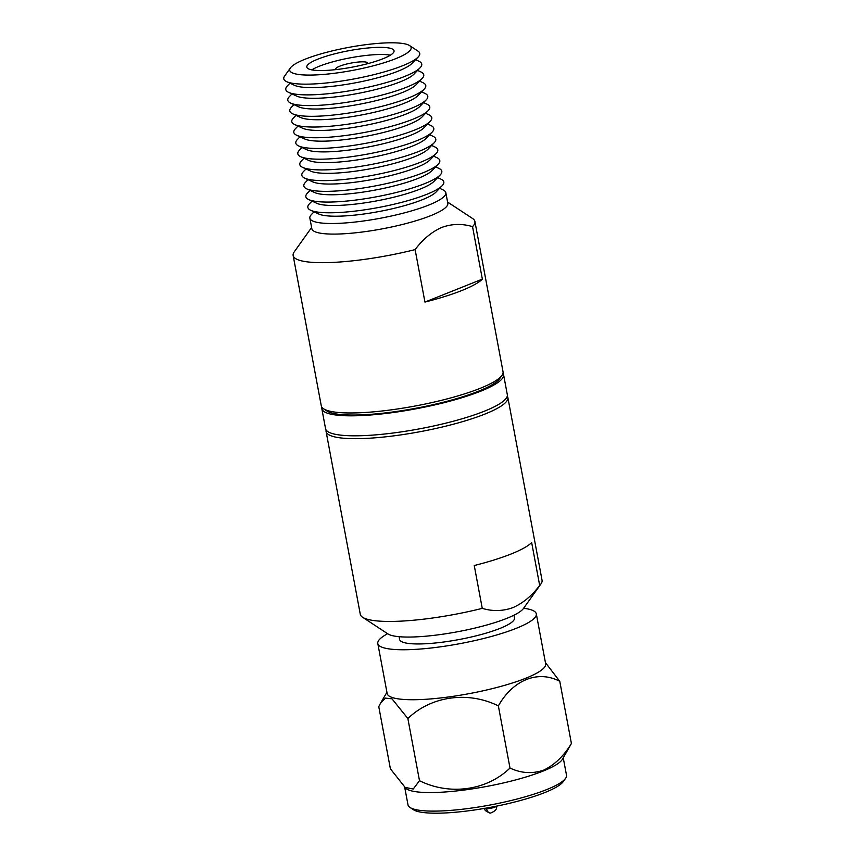 <?xml version="1.0" encoding="UTF-8"?>
<svg xmlns="http://www.w3.org/2000/svg" width="856" height="856" viewBox="0 0 856 856"><rect width="100%" height="100%" fill="white"/><g stroke="black" fill="none" stroke-linecap="round" stroke-linejoin="round"><path stroke-width="1.28" d="M326.083 431.51L360.29 614.276A92.459 17.473 -10.6 0 0 362.612 617.272L387.875 633.889A70.267 13.279 -10.6 0 0 409.243 637.057A70.267 13.279 -10.6 0 0 506.827 618.353A70.267 13.279 -10.6 0 0 523.433 608.52L540.981 583.888A92.459 17.473 -10.6 0 0 542.051 580.261L507.854 397.494A92.459 17.473 169.4 0 1 455.67 423.602A92.459 17.473 169.4 0 1 356.524 438.668A92.459 17.473 169.4 0 1 326.083 431.51A92.459 17.473 169.4 0 1 326.136 430.022M539.676 585.408C531.94 595.744 523.037 603.138 512.969 607.6C502.879 611.238 492.649 611.494 482.26 608.359L474.245 565.527A92.459 17.473 -10.6 0 0 531.662 542.565L539.676 585.408A92.459 17.473 -10.6 0 0 540.981 583.888M362.612 617.272A92.459 17.473 -10.6 0 0 390.732 621.445A92.459 17.473 -10.6 0 0 482.26 608.359M399.099 636.693L399.613 639.432A58.433 11.042 -10.6 0 0 418.851 643.958A58.433 11.042 -10.6 0 0 481.511 634.435A58.433 11.042 -10.6 0 0 514.488 617.936L513.975 615.197M523.605 608.274A80.624 15.237 169.4 0 1 536.305 613.859A80.624 15.237 169.4 0 1 490.798 636.629A80.624 15.237 169.4 0 1 404.353 649.758A80.624 15.237 169.4 0 1 377.806 643.519A80.624 15.237 169.4 0 1 387.618 633.718M377.806 643.519L387.158 693.499A80.624 15.237 -10.6 0 0 413.705 699.737A80.624 15.237 -10.6 0 0 500.15 686.598A80.624 15.237 -10.6 0 0 545.657 663.839L536.305 613.859M559.781 681.333L571.412 743.49L562.435 759.261A80.624 15.237 -10.6 0 1 543.025 771.096A80.624 15.237 -10.6 0 1 431.071 792.56A80.624 15.237 -10.6 0 1 406.022 788.537L390.4 768.816L378.769 706.66L380.439 703.386L385.425 698.122L392.005 698.828L407.863 718.548C430.975 696.142 467.89 690.781 498.363 705.89C512.926 679.985 537.964 669.767 559.781 681.333L545.433 662.619M404.417 787.263L413.245 789.029L419.494 780.704C449.603 795.663 486.583 790.687 509.994 768.046C520.994 773.246 532.132 773.974 543.41 770.24C554.356 765.114 563.687 756.201 571.412 743.49M404.749 787.531L408.002 804.875A80.624 15.237 -10.6 0 0 410.024 807.476A80.624 15.237 -10.6 0 0 434.548 811.114A80.624 15.237 -10.6 0 0 546.503 789.66A80.624 15.237 -10.6 0 0 565.559 778.372A80.624 15.237 -10.6 0 0 566.501 775.215L563.248 757.87M410.024 807.476L413.384 809.701A77.671 14.68 -10.6 0 0 437.009 813.2A77.671 14.68 -10.6 0 0 544.865 792.528A77.671 14.68 -10.6 0 0 563.216 781.656L565.559 778.372M507.266 396.125A92.459 17.473 169.4 0 1 507.854 397.494M419.494 780.704L407.863 718.548M498.363 705.89L509.994 768.046M321.856 407.178A92.459 17.473 -10.6 0 0 321.813 408.654L325.548 428.653A92.459 17.473 -10.6 0 0 355.989 435.811A92.459 17.473 -10.6 0 0 484.378 411.201A92.459 17.473 -10.6 0 0 507.319 394.637L503.574 374.639A92.459 17.473 -10.6 0 0 502.996 373.27M321.813 408.654A92.459 17.473 -10.6 0 0 352.255 415.823A92.459 17.473 -10.6 0 0 480.644 391.213A92.459 17.473 -10.6 0 0 503.574 374.639M390.796 42.8A61.76 11.674 169.4 0 1 409.585 45.582A61.76 11.674 169.4 0 1 395.814 58.647A61.76 11.674 169.4 0 1 310.054 75.082A61.76 11.674 169.4 0 1 290.441 67.881A61.76 11.674 169.4 0 1 330.009 51.446A61.76 11.674 169.4 0 1 390.796 42.8M409.585 45.582L418.006 51.125A69.165 13.065 169.4 0 1 418.092 57.085A69.165 13.065 169.4 0 1 402.588 65.752A69.165 13.065 169.4 0 1 306.555 84.156A69.165 13.065 169.4 0 1 286.674 81.673A69.165 13.065 169.4 0 1 284.588 76.098L290.441 67.881M321.417 70.545A44.384 8.389 169.4 0 1 306.801 67.11A44.384 8.389 169.4 0 1 317.811 59.16A44.384 8.389 169.4 0 1 379.443 47.348A44.384 8.389 169.4 0 1 394.049 50.782A44.384 8.389 169.4 0 1 369 63.312A44.384 8.389 169.4 0 1 321.417 70.545M390.422 55.159A44.384 8.389 -10.6 0 0 380.77 54.484A44.384 8.389 -10.6 0 0 319.149 66.297A44.384 8.389 -10.6 0 0 311.777 69.871M336.14 69.571A16.275 3.071 169.4 0 1 339.8 66.158A16.275 3.071 169.4 0 1 362.398 61.825A16.275 3.071 169.4 0 1 367.599 63.686M439.642 188.309L442.937 189.839A69.165 13.065 169.4 0 1 445.826 192.707L447.806 203.289A69.165 13.065 169.4 0 1 430.654 215.691A69.165 13.065 169.4 0 1 334.61 234.095A69.165 13.065 169.4 0 1 311.841 228.734L309.861 218.152A69.165 13.065 169.4 0 1 311.52 214.428L314.034 211.817M424.94 302.072L415.117 249.599C422.853 239.263 431.756 231.858 441.824 227.407C451.915 223.758 462.144 223.512 472.533 226.637L482.356 279.12A92.459 17.473 169.4 0 1 424.94 302.072L482.356 279.12M447.57 202.048L472.598 218.515A92.459 17.473 169.4 0 1 474.92 221.501A92.459 17.473 169.4 0 1 472.533 226.637M437.641 177.599L440.926 179.118A69.165 13.065 169.4 0 1 442.156 185.709L436.068 192.022A61.76 11.674 169.4 0 1 422.233 199.769A61.76 11.674 169.4 0 1 363.811 214.011A61.76 11.674 169.4 0 1 318.71 213.989L310.739 210.298A69.165 13.065 169.4 0 1 309.508 203.707L312.023 201.107M445.826 192.707A69.165 13.065 169.4 0 1 428.663 205.098A69.165 13.065 169.4 0 1 332.631 223.502A69.165 13.065 169.4 0 1 309.861 218.152M442.156 185.709A69.165 13.065 169.4 0 1 426.663 194.376A69.165 13.065 169.4 0 1 361.243 210.319A69.165 13.065 169.4 0 1 310.739 210.298M435.64 166.877L438.925 168.397A69.165 13.065 169.4 0 1 440.155 174.988L434.067 181.311A61.76 11.674 169.4 0 1 420.221 189.058A61.76 11.674 169.4 0 1 361.799 203.289A61.76 11.674 169.4 0 1 316.699 203.268L308.738 199.576A69.165 13.065 169.4 0 1 307.507 192.996L310.022 190.385M440.155 174.988A69.165 13.065 169.4 0 1 424.651 183.655A69.165 13.065 169.4 0 1 359.242 199.598A69.165 13.065 169.4 0 1 308.738 199.576M433.628 156.156L436.913 157.675A69.165 13.065 169.4 0 1 438.144 164.266L432.055 170.59A61.76 11.674 169.4 0 1 418.22 178.337A61.76 11.674 169.4 0 1 359.798 192.568A61.76 11.674 169.4 0 1 314.698 192.557L306.726 188.866A69.165 13.065 169.4 0 1 305.496 182.275L308.01 179.664M438.144 164.266A69.165 13.065 169.4 0 1 422.65 172.944A69.165 13.065 169.4 0 1 357.23 188.876A69.165 13.065 169.4 0 1 306.726 188.866M431.627 145.434L434.912 146.965A69.165 13.065 169.4 0 1 436.143 153.545L430.054 159.869A61.76 11.674 169.4 0 1 416.209 167.616A61.76 11.674 169.4 0 1 357.787 181.846A61.76 11.674 169.4 0 1 312.686 181.836L304.725 178.144A69.165 13.065 169.4 0 1 303.495 171.553L306.009 168.942M436.143 153.545A69.165 13.065 169.4 0 1 420.638 162.223A69.165 13.065 169.4 0 1 355.229 178.155A69.165 13.065 169.4 0 1 304.725 178.144M429.616 134.724L432.901 136.243A69.165 13.065 169.4 0 1 434.131 142.834L428.043 149.147A61.76 11.674 169.4 0 1 414.208 156.894A61.76 11.674 169.4 0 1 355.786 171.136A61.76 11.674 169.4 0 1 310.685 171.114L302.714 167.423A69.165 13.065 169.4 0 1 301.483 160.832L303.998 158.232M434.131 142.834A69.165 13.065 169.4 0 1 418.638 151.501A69.165 13.065 169.4 0 1 353.218 167.444A69.165 13.065 169.4 0 1 302.714 167.423M427.615 124.002L430.9 125.522A69.165 13.065 169.4 0 1 432.13 132.113L426.042 138.437A61.76 11.674 169.4 0 1 412.196 146.183A61.76 11.674 169.4 0 1 353.774 160.414A61.76 11.674 169.4 0 1 308.674 160.393L300.713 156.702A69.165 13.065 169.4 0 1 299.482 150.121L301.997 147.51M432.13 132.113A69.165 13.065 169.4 0 1 416.637 140.78A69.165 13.065 169.4 0 1 351.217 156.723A69.165 13.065 169.4 0 1 300.713 156.702M425.603 113.281L428.888 114.8A69.165 13.065 169.4 0 1 430.129 121.392L424.03 127.715A61.76 11.674 169.4 0 1 410.195 135.462A61.76 11.674 169.4 0 1 351.773 149.693A61.76 11.674 169.4 0 1 306.673 149.682L298.712 145.991A69.165 13.065 169.4 0 1 297.471 139.4L299.985 136.789M430.129 121.392A69.165 13.065 169.4 0 1 414.625 130.069A69.165 13.065 169.4 0 1 349.205 146.001A69.165 13.065 169.4 0 1 298.712 145.991M423.602 102.559L426.887 104.09A69.165 13.065 169.4 0 1 428.118 110.67L422.029 116.994A61.76 11.674 169.4 0 1 408.184 124.741A61.76 11.674 169.4 0 1 349.762 138.972A61.76 11.674 169.4 0 1 304.661 138.961L296.7 135.269A69.165 13.065 169.4 0 1 295.47 128.678L297.984 126.067M428.118 110.67A69.165 13.065 169.4 0 1 412.624 119.348A69.165 13.065 169.4 0 1 347.204 135.28A69.165 13.065 169.4 0 1 296.7 135.269M421.591 91.849L424.876 93.368A69.165 13.065 169.4 0 1 426.117 99.959L420.018 106.272A61.76 11.674 169.4 0 1 406.183 114.019A61.76 11.674 169.4 0 1 347.761 128.261A61.76 11.674 169.4 0 1 302.66 128.239L294.699 124.548A69.165 13.065 169.4 0 1 293.458 117.957L295.973 115.357M426.117 99.959A69.165 13.065 169.4 0 1 410.613 108.626A69.165 13.065 169.4 0 1 345.193 124.569A69.165 13.065 169.4 0 1 294.699 124.548M419.59 81.127L422.875 82.647A69.165 13.065 169.4 0 1 424.105 89.238L418.017 95.562A61.76 11.674 169.4 0 1 404.171 103.309A61.76 11.674 169.4 0 1 345.749 117.54A61.76 11.674 169.4 0 1 300.649 117.518L292.688 113.827A69.165 13.065 169.4 0 1 291.457 107.246L293.972 104.635M424.105 89.238A69.165 13.065 169.4 0 1 408.612 97.905A69.165 13.065 169.4 0 1 343.192 113.848A69.165 13.065 169.4 0 1 292.688 113.827M417.578 70.406L420.863 71.925A69.165 13.065 169.4 0 1 422.104 78.517L416.005 84.84A61.76 11.674 169.4 0 1 402.17 92.587A61.76 11.674 169.4 0 1 343.748 106.818A61.76 11.674 169.4 0 1 298.648 106.807L290.687 103.116A69.165 13.065 169.4 0 1 289.446 96.525L291.96 93.914M422.104 78.517A69.165 13.065 169.4 0 1 406.6 87.194A69.165 13.065 169.4 0 1 341.18 103.127A69.165 13.065 169.4 0 1 290.687 103.116M415.577 59.685L418.862 61.215A69.165 13.065 169.4 0 1 420.093 67.795L414.004 74.119A61.76 11.674 169.4 0 1 400.159 81.866A61.76 11.674 169.4 0 1 341.737 96.097A61.76 11.674 169.4 0 1 296.647 96.086L288.675 92.394A69.165 13.065 169.4 0 1 287.445 85.803L289.959 83.193M420.093 67.795A69.165 13.065 169.4 0 1 404.599 76.473A69.165 13.065 169.4 0 1 339.179 92.405A69.165 13.065 169.4 0 1 288.675 92.394M418.092 57.085L411.993 63.398A61.76 11.674 169.4 0 1 398.158 71.144A61.76 11.674 169.4 0 1 339.736 85.386A61.76 11.674 169.4 0 1 294.635 85.365L286.674 81.673M415.117 249.599A92.459 17.473 169.4 0 1 323.589 262.674A92.459 17.473 169.4 0 1 293.148 255.516L321.278 405.808A92.459 17.473 -10.6 0 0 323.589 408.794L326.96 411.008A89.506 16.917 -10.6 0 0 354.191 415.042A89.506 16.917 -10.6 0 0 442.274 402.513A89.506 16.917 -10.6 0 0 499.626 378.694L501.958 375.41A92.459 17.473 -10.6 0 0 503.039 371.782L474.92 221.501M323.589 408.794A92.459 17.473 -10.6 0 0 351.72 412.966A92.459 17.473 -10.6 0 0 442.723 400.02A92.459 17.473 -10.6 0 0 501.958 375.41M293.148 255.516A92.459 17.473 169.4 0 1 294.229 251.889L311.605 227.493M484.689 808.364A5.917 1.124 -10.6 0 0 486.583 808.727A5.917 1.124 -10.6 0 0 492.682 807.829A5.917 1.124 -10.6 0 0 496.266 806.202M486.583 808.727A5.917 4.013 89.6 0 0 490.499 813.093C486.165 811.702 484.218 810.097 484.635 808.267M386.923 692.279L380.631 703.065M496.277 806.095C497.454 808.749 495.528 811.081 490.499 813.093"/></g></svg>
